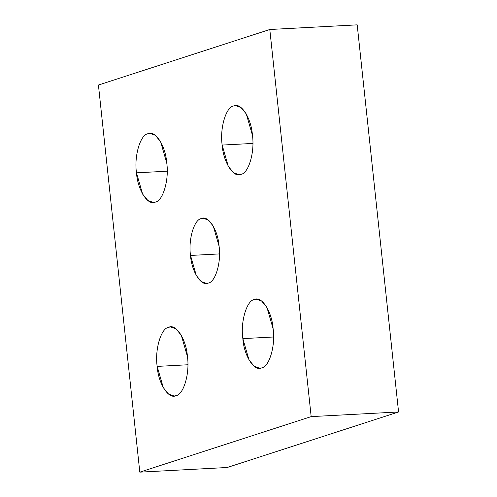<?xml version="1.0" encoding="UTF-8"?>
<svg xmlns="http://www.w3.org/2000/svg" width="497" height="497" viewBox="0 0 497 497"><rect width="100%" height="100%" fill="white"/><g stroke="black" fill="none" stroke-linecap="round" stroke-linejoin="round"><path stroke-width="0.75" d="M166.756 163.022L160.618 141.751L155.3 135.283L149.783 133.395L147.963 133.73C140.309 134.631 133.997 156.133 136.482 172.832L167.191 171.198L136.482 172.832L142.614 194.11L147.932 200.577L153.455 202.465L155.269 202.124C162.923 201.223 169.241 179.721 166.756 163.022C169.241 179.721 162.923 201.223 155.269 202.124C147.944 206.081 137.613 189.972 136.482 172.832C133.997 156.133 140.309 134.631 147.963 133.73C155.288 129.779 165.625 145.882 166.756 163.022M252.439 135.252L246.301 113.981L240.983 107.514L235.466 105.625L233.646 105.967C225.992 106.861 219.68 128.369 222.165 145.068L252.874 143.434L222.165 145.068L228.297 166.34L233.621 172.807L239.138 174.695L240.958 174.354C248.606 173.459 254.924 151.952 252.439 135.252C254.924 151.952 248.606 173.459 240.958 174.354C233.627 178.311 223.296 162.202 222.165 145.068C219.68 128.369 225.992 106.861 233.646 105.967C240.97 102.009 251.308 118.118 252.439 135.252M273.126 328.815L266.988 307.537L261.671 301.07L256.148 299.182L254.334 299.523C246.68 300.424 240.362 321.926 242.847 338.625L273.561 336.991L242.847 338.625L248.985 359.896L254.302 366.364L259.825 368.252L261.639 367.917C269.293 367.016 275.611 345.514 273.126 328.815C275.611 345.514 269.293 367.016 261.639 367.917C254.315 371.868 243.977 355.765 242.847 338.625C240.362 321.926 246.68 300.424 254.334 299.523C261.658 295.566 271.989 311.675 273.126 328.815M187.437 356.579L181.306 335.307L175.981 328.84L170.465 326.951L168.651 327.293C160.997 328.188 154.679 349.695 157.164 366.395L187.872 364.761L157.164 366.395L163.302 387.666L168.62 394.133L174.136 396.022L175.957 395.68C183.61 394.786 189.922 373.278 187.437 356.579C189.922 373.278 183.61 394.786 175.957 395.68C168.632 399.638 158.294 383.529 157.164 366.395C154.679 349.695 160.997 328.188 168.651 327.293C175.975 323.336 186.307 339.445 187.437 356.579M219.084 246.195L213.294 226.129L208.274 220.022L203.068 218.245L201.353 218.562C194.134 219.413 188.177 239.697 190.519 255.452L219.494 253.911L190.519 255.452L196.309 275.524L201.328 281.625L206.535 283.402L208.249 283.085C215.468 282.234 221.426 261.95 219.084 246.195C221.426 261.95 215.468 282.234 208.249 283.085C201.341 286.812 191.587 271.617 190.519 255.452C188.177 239.697 194.134 219.413 201.353 218.562C208.268 214.834 218.015 230.03 219.084 246.195M227.197 467.503L139.806 472.15L98.431 85.03L269.803 29.497L311.172 416.616L139.806 472.15L227.197 467.503L398.569 411.97L311.172 416.616L398.569 411.97L357.194 24.85L269.803 29.497L357.194 24.85L398.569 411.97L227.197 467.503M269.803 29.497L98.431 85.03L139.806 472.15L311.172 416.616L269.803 29.497"/></g></svg>
